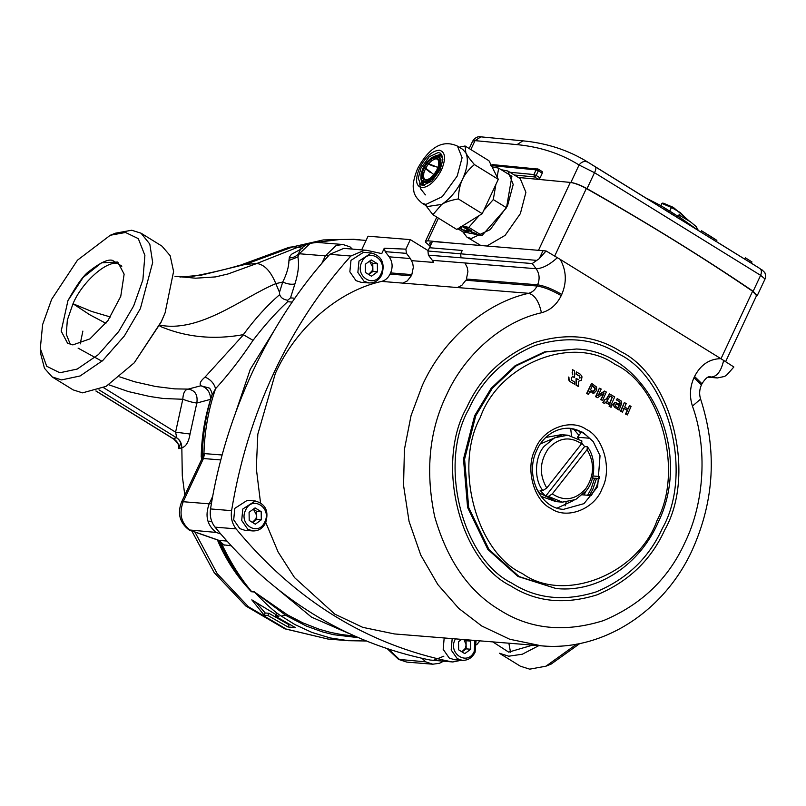 <?xml version="1.0" encoding="UTF-8"?>
<svg xmlns="http://www.w3.org/2000/svg" width="806" height="806" viewBox="0 0 806 806"><rect width="100%" height="100%" fill="white"/><g stroke="black" fill="none" stroke-linecap="round" stroke-linejoin="round"><path stroke-width="1.21" d="M368.725 274.503L372.896 271.461L372.775 263.31L369.722 261.426L372.835 267.39L372.08 270.957L368.544 274.393M350.973 260.378L363.425 252.338L371.435 252.993L358.982 261.023L357.864 272.468L363.99 281.274L369.007 282.946L360.997 282.291L355.98 280.629L349.854 271.824L350.973 260.378M365.38 272.438L365.259 264.287L371.244 259.915L377.349 263.683L377.47 271.834L371.485 276.206L365.38 272.438M372.775 263.31L377.349 263.683M372.896 271.461L377.47 271.834M463.964 639.571L466.12 644.79L465.364 648.356L461.838 651.802M464.236 639.591L466.059 640.72L466.18 648.87L462.019 651.913M468.82 639.964L470.644 641.092L470.764 649.233L464.77 653.616L458.664 649.838L458.543 641.687L461.697 639.38M476.074 640.548L475.097 652.235C472.245 657.787 467.984 660.487 462.291 660.346L454.292 659.701L449.264 658.028L443.169 649.344L444.177 637.969M466.059 640.72L470.644 641.092M466.18 648.87L470.764 649.233M252.56 522.5L256.731 519.457L256.61 511.306L253.558 509.412L256.671 515.377L255.905 518.943L252.379 522.389M234.808 508.364L247.261 500.335L255.27 500.979L242.808 509.009L241.699 520.454L247.815 529.27L252.842 530.932L244.833 530.288L239.805 528.615L233.69 519.81L234.808 508.364M249.205 520.424L249.084 512.273L255.079 507.901L261.184 511.679L261.305 519.82L255.321 524.202L249.205 520.424M256.61 511.306L261.184 511.679M256.731 519.457L261.305 519.82M586.254 490.763L584.007 494.955M573.509 428.913L578.93 435.351M578.496 430.565L580.683 433.094M443.854 656.195L433.477 660.305M461.324 660.265L452.821 661.968L430.092 660.033C345.693 642.866 274.01 598.576 215.031 527.154C211.061 521.986 209.56 515.921 210.527 508.939C225.348 414.244 269.164 320.707 329.805 254.323L343.83 248.369L366.569 250.303L381.762 253.598L384.271 248.238L405.871 249.145L410.325 239.624L368.06 236.198L361.682 249.82M452.821 661.968L451.138 661.736C366.75 644.568 295.067 600.279 236.087 528.867C232.108 523.688 230.607 517.623 231.584 510.651C239.493 462.221 253.628 416.228 273.969 372.684C294.402 329.191 320.022 290.301 350.852 256.026L364.886 250.072M587.614 495.247L590.969 489.222L594.677 478.2L599.251 478.573M384.271 248.238L385.218 251.653L389.167 256.832C392.512 261.749 392.985 267.108 390.608 272.902L390.044 274.1C388.139 277.969 385.328 280.407 381.621 281.405C338.369 290.906 295.873 327.72 275.309 373.51L257.819 434.192L256.298 468.346L260.529 502.803M265.768 522.54L278.11 552.009L294.522 577.59L334.792 614.132L362.74 627.35L394.446 633.939L541.451 645.838L509.735 639.249L481.787 626.03L458.725 608.379L437.829 584.562L420.782 555.112L409.055 521.381L403.554 485.383L404.421 449.405L411.06 415.564L422.314 385.409C442.877 339.618 485.363 302.804 528.625 293.303C534.771 294.976 539.033 301.464 541.42 312.778C502.793 321.262 464.84 354.146 446.484 395.041C429.185 430.827 425.246 471.298 434.635 516.465C447.28 560.452 468.931 591.604 499.599 609.92C529.804 629.214 564.371 632.801 603.301 620.67C641.294 604.782 668.527 578.698 684.999 542.408C704.595 502.269 707.567 447.783 692.445 406.093C689.342 396.451 689.865 386.981 693.996 377.671L694.56 376.473C700.565 364.826 709.33 358.882 720.846 358.64L560.241 259.411C566.417 270.574 566.93 282.251 561.772 294.432L561.208 295.631C556.724 304.728 550.125 310.441 541.42 312.778M565.127 505.836L566.114 502.168M571.484 435.774L570.708 428.651M428.399 255.149L432.348 260.328L536.161 268.73L532.222 263.552L428.399 255.149L427.936 250.998L432.409 241.468L546.075 250.958L560.241 259.411M720.846 358.64L733.873 366.992L727.072 374.679L724.654 376.432L717.37 377.954L710.68 376.936C708.393 375.878 705.492 378.165 701.966 383.767L694.56 376.473M708.434 377.228L717.37 377.954M532.222 263.552L539.274 258.645L546.075 250.958M389.167 256.832L410.375 258.545L412.712 263.25L413.337 267.239L411.826 274.614L390.608 272.902M479.913 640.861L476.678 644.74M428.117 250.616L410.325 239.624M405.871 249.145L406.436 253.366L410.375 258.545M385.218 251.653L406.436 253.366M411.695 260.65L433.658 262.434L432.348 260.328M427.936 250.998L536.836 260.388M581.6 443.723C569.61 435.975 558.477 437.678 548.211 448.831C539.577 461.737 539.103 474.805 546.78 488.033L542.861 490.552C533.874 479.691 534.549 456.982 544.171 446.333L554.578 437.779L567.827 435.2L581.861 440.912L581.6 443.723L546.78 488.033M540.393 443.874L562.336 434.756L567.827 435.2M542.861 490.552L540.111 490.33L545.622 496.204L584.622 446.574L581.66 443.028M584.622 446.574L587.373 446.796C596.349 457.657 595.684 480.366 586.053 491.015L575.645 499.569L562.407 502.148L548.372 496.425L552.291 493.917L587.111 449.607L587.373 446.796M552.291 493.917C564.281 501.664 575.413 499.962 585.68 488.809C594.314 475.903 594.788 462.835 587.111 449.607M562.407 502.148L556.916 501.705L539.949 493.262L536.725 489.171M545.622 496.204L548.372 496.425M671.126 206.568L671.479 207.474L661.897 203.434L660.88 205.601L661.887 203.434L662.804 203.072L673.322 207.364L663.55 203.253L661.897 203.434L662.804 203.072M663.6 203.273L661.887 203.434M697.684 230.002L678.199 216.22L679.589 215.373L690.329 221.731L696.142 226.546L698.308 230.395M661.917 203.444L662.814 203.072L661.917 203.444M671.076 206.548L671.418 207.444L669.715 211.071M679.69 215.434L679.387 214.567L681.362 216.31M423.674 179.798L422.757 182.075L425.85 182.66L426.233 180.292L423.674 179.798L426.757 179.829M426.233 180.292L427.422 180.151L426.233 180.292M437.91 159.366L437.426 158.117L439.129 156.334L437.275 155.689L435.381 156.213L434.867 157.623L435.532 158.913L436.832 158.923L435.532 158.913M436.046 155.739L435.381 156.213L438.293 156.767M437.658 159.296L436.469 158.873M461.858 227.725L460.397 227.111M459.48 227.776L464.044 230.415L466.916 230.848M467.017 231.181L467.409 230.405L466.291 231.241M466.976 230.859L468.165 231.937L464.175 230.768L459.158 227.977M468.558 231.161L468.165 231.937M460.438 226.818L461.919 227.735M465.102 227.917L467.631 229.478L470.432 230.012L471.53 230.697L468.729 230.153L472.165 232.279L476.265 233.528L472.447 232.803L463.198 227.08L468.105 228.491L465.102 227.917L465.495 227.131M469.122 229.378L468.729 230.153M472.84 232.027L472.447 232.803M479.207 215.555L468.8 227.363L462.191 226.093M495.861 184.554L493.282 199.576L483.761 210.386M492.033 166.862L498.672 168.142L497.151 177.038M420.913 178.801L422.556 181.914L421.125 178.227L422.173 177.219L423.472 179.647L424.843 179.536M422.112 176.887L420.934 178.66L421.185 173.965L422.334 172.998L422.112 176.887L423.573 176.947L423.775 173.33L422.334 172.998M422.425 172.555L421.286 173.522L423.321 167.829L424.117 167.98L422.425 172.555L423.865 172.887L425.437 168.625L424.117 167.98M424.349 167.517L423.553 167.366L426.767 162.409L427.17 163.155L424.349 167.517L425.669 168.162L428.298 164.112L427.17 163.155M427.492 162.752L427.099 162.006L431.391 157.916L430.898 159.477L427.492 162.752L428.621 163.709L431.794 160.656L430.898 159.477M431.25 159.225L431.744 157.664L435.734 155.8L434.555 157.684L431.25 159.225L432.147 160.404L435.22 158.963L434.555 157.684M498.672 168.142L511.901 176.302L506.511 207.746L493.282 199.576M506.511 207.746L482.018 235.533L468.8 227.363M482.018 235.533L462.926 231.876L457.889 228.763M437.628 158.268L439.32 161.784L438.927 160.696L440.902 159.417L439.33 156.485L437.628 158.268L438.111 159.517M438.988 161.029L439.179 165.734L438.776 164.918L440.711 164.444L440.963 159.749L438.988 161.029L439.381 162.117M440.61 164.887L438.676 165.361L439.079 166.177L438.676 165.361L436.993 169.935L438.575 170.409L440.61 164.887M434.333 175.506L434.928 176.131L438.343 170.872L436.751 170.398L437.275 170.902L436.751 170.398L433.93 174.761L434.333 175.506L437.547 170.55M430.132 179.637L430.505 180.494L434.605 176.534L433.608 175.164L434.323 175.355L433.608 175.164L430.203 178.438L430.132 179.637L434.011 175.91M426.021 181.652L426.152 182.609L430.152 180.746L429.85 178.69L430.807 178.65L426.545 180.232L426.021 181.652L429.789 179.889M422.606 180.997L423.472 179.647M424.581 179.295L423.634 177.28L422.173 177.219M424.178 178.761L424.762 179.436M425.437 168.625L430.223 172.413M428.298 164.112L433.89 166.368M433.89 174.65L425.669 168.162M437.91 167.457L428.621 163.709M437.517 170.429L436.993 169.935L437.517 170.429M434.656 174.952L433.93 174.761L434.656 174.952M431.16 178.398L430.203 178.438L431.16 178.398M427.734 180.091L426.545 180.232M540.07 177.904L542.267 173.199L538.358 170.761L536.151 175.456L540.07 177.904L538.398 179.375L534.479 176.927L514.329 175.013M756.25 296.265L757.187 295.752L753.157 291.278C703.346 257.517 647.974 223.302 587.04 188.644C580.693 185.179 575.303 183.123 570.88 182.468L538.398 179.375M542.267 173.199L542.267 171.618L538.146 169.099L538.358 170.761L536.111 169.854L490.985 165.552L493.02 164.807M761.7 269.567L764.864 272.67C765.922 276.156 765.982 278.272 765.035 278.997L760.622 275.34C761.831 272.176 761.62 269.929 759.998 268.589L751.242 263.099M753.157 291.278L760.622 275.34L594.506 172.696L579.071 164.988C560.865 153.644 540.181 146.853 517.009 144.627L475.026 140.627L470.845 149.563M716.191 241.437L751.222 263.139L751.968 261.94L749.509 260.429L748.754 261.628M711.053 238.304L716.121 241.558L716.877 240.359L714.317 238.788L713.562 239.987M679.015 218.476L711.003 238.405L711.758 237.206L709.179 235.624L708.424 236.823M670.945 213.681L673.615 215.333L674.37 214.144L671.7 212.492L670.945 213.681L668.345 211.928M673.675 215.232L678.924 218.617L679.68 217.419L677.03 215.786L676.274 216.975M660.225 206.86L668.275 212.028L669.03 210.84L666.35 209.177L665.595 210.376M480.92 136.849L475.026 140.627L472.659 141.151C474.986 137.665 477.736 136.234 480.92 136.849L522.903 140.849C546.851 143.136 568.361 150.148 587.443 161.885L588.007 162.248C584.632 160.676 581.65 161.593 579.071 164.988L570.88 182.468M587.04 188.644L594.506 172.696C595.956 169.693 596.259 167.749 595.412 166.892L759.998 268.589M645.646 197.853L660.98 205.661L666.35 209.177M660.98 205.661L669.03 210.84M670.229 211.394L677.03 215.786M671.559 212.2L679.68 217.419M664.94 208.119L674.37 214.144M666.27 208.935L671.7 212.492M700.807 231.977L701.542 230.768L709.179 235.624M704.071 232.289L711.758 237.206M708.041 234.748L714.317 238.788M709.361 235.564L716.877 240.359M744.653 259.038L745.399 257.829L749.509 260.429M747.897 259.381L745.399 257.829M746.396 258.444L751.968 261.94M459.239 147.206L465.072 145.997L465.858 152.888C468.629 159.296 467.51 168.122 462.483 179.355C457.002 190.548 450.08 198.901 441.728 204.412L427.442 206.517L422.153 203.243L425.87 204.422L442.252 196.704L457.193 176.081L462.09 157.754L457.455 146.108L462.745 149.372L465.858 152.888C467.168 155.598 470.029 159.497 474.422 164.585C468.78 169.29 464.8 174.217 462.483 179.355C460.025 184.403 458.644 190.931 458.332 198.931C450.957 200.2 445.426 202.024 441.728 204.412L432.893 214.698L425.749 205.47M420.944 168.182L429.205 156.787L438.252 152.515L440.308 153.17L442.867 159.608L440.157 169.734L431.905 181.128L422.848 185.4L420.792 184.745L418.243 178.307L420.944 168.182M474.422 164.585L498.299 179.335L488.96 160.757L465.072 145.997M498.299 179.335L482.21 213.691L458.332 198.931M482.21 213.691L456.78 229.458L432.893 214.698M435.159 155.901L441.476 154.228M422.273 185.32L420.934 178.922M420.994 178.398L421.054 177.864M432.238 158.067L434.263 156.485M430.555 242.737L431.411 243.593M431.764 242.838L429.306 243.13L430.666 245.175M518.298 177.461L570.305 182.418C574.678 183.063 580.028 185.088 586.335 188.513C647.742 223.242 703.164 257.487 752.613 291.248L756.542 295.641L725.632 361.632M486.844 246.021L505.12 235.352L520.364 213.64L525.915 192.342L520.253 178.67L507.851 171.013L501.181 169.683M598.999 283.359L682.138 334.722M430.162 246.243L425.588 242.253L425.467 241.337L427.835 240.803L451.612 243.069M480.86 245.518L466.976 237.176L471.278 238.536L490.239 229.599L507.548 205.721L513.21 184.493L507.851 171.013M462.795 231.796L466.976 237.176M191.798 530.963L214.184 572.613L245.87 606.031L284.73 628.791L327.982 639.047L348.373 640.699L330.279 637.949L311.993 632.448L295.006 624.62L281.264 616.076C274.634 611.966 265.698 603.936 254.454 591.997L287.51 614.887L302.945 622.907L319.287 629.254L330.45 632.388L341.825 634.634L354.479 636.045M231.05 545.763L222.063 544.644C230.728 562.749 240.561 578.365 251.543 591.493L251.009 591.332C236.773 576.411 225.559 559.243 217.368 539.818M327.982 639.047L286.281 629.083L248.429 606.747L217.197 573.63L194.931 532.061M295.318 627.582L288.034 626.997L267.864 615.482L264.156 615.18L251.825 599.855L278.886 616.378L275.199 616.076L295.318 627.582M358.045 637.627L333.543 634.685L322.4 631.864L306.572 626.151L285.979 615.482L254.454 591.997L251.482 591.755L241.891 579.957L233.337 567.716L225.67 554.558L219.212 541.098M178.791 448.61L178.569 445.889C177.703 445.124 180.433 445.537 173.794 439.139L173.008 438.535L176.736 437.799L175.587 432.157L190.035 434.021C188.705 442.081 185.974 446.655 181.834 447.753L178.791 448.63L180.776 442.474M184.806 495.146L182.297 475.903L181.834 447.753C181.753 443.33 180.05 440.016 176.736 437.799M202.044 457.999L201.208 457.042C201.571 437.184 204.704 417.941 210.618 399.313C210.356 392.159 207.102 387.646 200.865 385.772C199.132 383.807 200.523 380.906 205.056 377.067L243.452 334.812M210.688 399.313L196.825 403.04C198.004 394.869 195.112 390.225 188.141 389.117L200.865 385.772L209.62 388.16C211.948 391.968 212.653 394.477 211.756 395.706L215.555 388.704C208.411 409.639 204.543 431.26 203.938 453.577L222.184 454.987M119.751 376.886L134.683 381.782L155.629 386.507L174.721 388.875L188.926 389.117M243.352 334.661C213.58 340.021 185.803 337.23 160.021 326.289M179.95 277.032L200.885 275.239L245.316 264.398L256.862 263.481L228.068 273.949L215.555 276.901L195.636 278.201L174.952 276.277M192.009 276.498C212.452 272.549 228.481 268.771 240.117 265.164L245.326 264.398L292.91 246.858L297.847 247.251L256.862 263.481C264.439 264.549 270.756 271.269 275.833 283.631C242.586 297.495 199.757 333.402 159.125 325.009M243.311 334.661C255.059 318.733 267.189 305.383 279.682 294.613L279.481 292.306L275.833 283.631L282.715 282.06C286.795 273.919 288.87 266.736 288.941 260.499L289.414 257.114L291.419 254.323L300.981 249.094M297.847 247.251L302.724 248.46M298.129 247.15L306.381 244.722M316.446 242.374L339.93 239.483L352.202 239.382L366.085 240.41M293.213 246.747L323.206 239.946L353.622 239.291L360.08 239.815M240.117 265.164L245.326 264.398M241.82 264.63L289.163 247.271L292.931 246.848M279.561 590.727L311.529 617.144L348.343 633.224M352.333 249.054L350.026 246.868L342.943 244.51L336.223 245.437L325.352 255.855L321.796 263.451M273.718 331.326L250.273 369.339L235.574 412.763M220.693 533.985L216.26 532.434C207.142 525.361 204.784 515.83 209.197 503.831L212.754 496.244M422.072 658.381L425.719 661.847L432.802 664.204L439.512 663.278L443.481 661.212M292.235 302.089L287.611 301.706C276.055 312.426 264.57 325.261 253.144 340.203M243.362 334.732L253.044 340.334C240.944 358.499 228.451 374.619 215.555 388.704C214.124 383.424 210.618 379.545 205.056 377.067M67.946 300.618L83.109 277.476L101.496 262.806L117.747 262.021L124.134 274.151L120.759 296.336L107.913 320.647L89.919 338.883L72.852 344.897L67.573 343.225L61.185 331.105L67.946 300.618C77.104 284.165 84.338 274.272 89.637 270.927C100.428 262.544 108.044 259.018 112.477 260.358L117.525 263.481C106.18 260.6 81.698 282.745 73.003 303.751L67.331 320.093L66.283 334.258L70.354 344.444M121.605 266L117.525 263.481L121.787 266.312M59.805 372.765L77.205 369.067L98.423 354.569L118.694 331.528L133.665 305.948L142.884 279.894L144.889 255.371L138.3 238.626L125.514 232.481L110.291 235.251L77.457 260.187L51.655 299.298L42.627 324.546L40.3 348.535L46.698 366.256L59.805 372.765M78.091 348.132L101.959 361.229M110.432 317L91.642 311.438L73.003 303.751L89.657 314.703L105.898 323.327M579.907 643.48L551.082 664.124L545.934 666.189L576.753 644.095M425.719 661.847L398.567 659.389L387.464 648.901M325.352 255.855L299.358 253.759L310.229 243.331L316.939 242.405C309.605 242.112 303.751 245.034 299.399 251.15L297.877 256.913C299.278 264.398 298.291 273.405 294.915 283.934L290.513 297.867L294.905 298.23M216.26 532.434L189.067 529.945C179.708 522.762 177.199 513.493 181.531 502.138L183.204 501.725C178.791 513.724 181.149 523.255 190.266 530.328L219.081 540.413L226.798 541.038M220.864 459.944L203.434 458.533L201.712 459.239L181.531 502.138M217.852 540.07L219.081 540.413L217.852 540.07L222.063 544.644L218.96 540.514M254.192 591.715L251.009 591.332M201.48 459.541L202.497 454.906L203.444 453.808L203.102 458.574M201.208 457.042L202.538 457.183M287.611 301.706L287.712 300.245L290.513 297.867M279.682 294.613C280.75 297.746 283.43 299.62 287.712 300.245M279.481 292.306L282.715 282.06C287.43 284.075 291.49 284.699 294.915 283.934M288.941 260.499L297.877 256.913L299.358 253.759L298.411 253.769C296.165 256.51 293.082 257.89 289.173 257.91M189.571 530.187L218.275 540.232M188.141 389.117C184.906 389.661 183.123 393.046 182.801 399.272L163.215 398.486L149.594 396.451L128.406 391.575L108.79 384.794M95.964 390.93L173.008 438.535C176.937 440.691 178.962 444.005 179.063 448.448M98.947 389.822L176.625 437.819C179.919 440.036 181.531 443.35 181.461 447.763M190.035 434.021L196.825 403.04C192.977 402.567 188.302 401.307 182.801 399.272L175.587 432.157L103.621 387.696M492.798 641.898L508.677 652.125L532.635 645.122M165.099 312.859L161.029 322.36L134.229 362.831L161.331 321.564L165.099 312.859L173.592 271.451L170.147 255.653L161.986 246.142L141.04 233.196L149.805 244.097L152.677 262.494L140.375 308.617L124.396 335.921L102.775 360.494L80.137 375.959L61.568 379.918L52.219 376.956L44.471 368.292L40.763 354.066L40.3 348.535M82.877 331.095L80.207 343.89M110.291 235.251L115.439 233.196L131.68 230.234L141.04 233.196M52.219 376.956L73.165 389.903L82.524 392.865L106.13 386.356L134.229 362.831M508.878 643.208L510.5 652.205M538.851 645.626L522.328 654.22L508.737 656.205L499.388 653.243L520.344 666.189L529.693 669.151L545.934 666.189M256.892 603.331L265.184 612.983L268.892 613.285L289.072 624.791L288.034 626.997M268.892 613.285L267.864 615.482M289.072 624.791L289.817 624.852M276.226 613.88L275.199 616.076M265.184 612.983L264.156 615.18M592.984 475.983L599.684 476.527L596.541 486.653L591.272 495.539L582.526 494.834M557.168 508.082L573.872 500.365M576.542 349.008L544.503 351.89L515.105 365.743L491.116 388.351L474.653 415.705L463.49 459.088L467.591 507.427L487.842 549.4L518.016 576.481L556.039 588.531L519.114 576.562L488.94 549.48L468.689 507.518L464.588 459.178L475.752 415.795L492.214 388.432L516.203 365.823L545.602 351.98L576.542 349.008C647.389 351.497 693.543 449.768 658.472 521.704C640.024 564.694 598.123 592.531 557.137 588.622M592.581 477.706L594.586 478.603M582.526 443.945L581.7 442.625M578.849 438.807L577.459 437.255L581.489 432.046M565.872 428.258L573.288 428.863C579.383 430.303 584.743 433.416 589.357 438.222L577.459 437.255M617.819 407.624L615.804 406.577L615.492 405.166M615.552 405.015L616.57 404.058L619.421 405.388L618.444 407.604M617.98 407.564L618.968 405.347L616.106 404.028M617.759 408.793L616.499 408.582L618.041 408.793L617.809 409.327L619.129 410.093L621.779 403.02L621.023 400.824L617.275 398.627L616.661 400.018L619.945 401.912L619.955 404.28L615.512 402.577L614.243 403.705L613.809 405.458L614.817 407.453L616.953 408.622M613.447 405.962L613.809 405.458M613.366 404.884L613.971 404.37M613.507 404.33L614.071 404.088M613.618 404.048L614.243 403.705M613.789 403.665L614.646 403.111M614.192 403.081L615.028 402.788M614.565 402.748L615.512 402.577M615.049 402.547L616.116 402.496M619.492 404.239L620.187 403.756M619.723 403.725L620.257 403.544M619.804 403.514L620.338 403.171M619.492 401.872L619.401 401.338M618.071 400.773L617.376 400.26M616.197 399.978L617.275 398.627M617.809 409.327L619.129 410.093M617.346 409.287L617.587 408.753M609.598 403.151L612.177 397.338L609.789 395.958M612.177 397.338L610.061 403.191L606.747 401.267L610.243 395.988L612.631 397.378M604.258 400.048L606.475 398.799L609.477 393.872L606.938 398.839L604.49 399.988L603.261 402.778L604.691 403.615L605.356 402.123L610.253 404.975L609.588 406.466L611.069 407.322L612.298 404.541L611.502 404.078L614.686 396.905L609.477 393.872M609.588 406.466L611.069 407.322M609.135 406.425L610.253 404.975M609.789 404.934L604.893 402.083M603.261 402.778L604.691 403.615M602.797 402.748L604.49 399.988M590.526 389.832L592.4 385.6L595.15 387.898L595.08 389.802L593.931 391.202L592.692 391.263L590.526 389.832M592.783 391.313L594.375 390.316L594.818 388.341L591.947 385.56M588.521 394.356L586.637 393.479L588.521 394.356L589.942 391.162L594.012 393.177L596.662 390.386L596.531 387.031L591.594 383.354L587.09 393.519M586.637 393.479L591.594 383.354M592.4 392.935L593.256 393.197M590.879 392.28L590.415 391.585M622.444 412.118L620.509 411.221L624.277 402.718L620.973 411.251L622.444 412.118L624.106 408.37L627.511 410.355L625.859 414.093L627.32 414.949L631.078 406.446L629.617 405.599L628.106 409.025L624.69 407.04L626.212 403.615L624.731 402.758M627.642 408.985L629.617 405.599M625.859 414.093L627.32 414.949M625.396 414.062L627.511 410.355M627.058 410.314L623.653 408.33M597.629 397.67L595.584 396.703L599.342 388.2L596.037 396.743L597.629 397.67L604.127 393.076L601.105 399.695L602.545 400.522L606.303 392.028L604.631 391.051L598.213 395.575L601.195 389.046L599.805 388.24M597.76 395.545L599.221 394.789M598.767 394.759L600.319 394.013M599.865 393.973L604.631 391.051M601.105 399.695L602.545 400.522M600.651 399.655L602.717 396.058M602.253 396.028L603.412 394.527M602.959 394.487L603.664 393.046M578.678 386.588L576.169 385.359L576.048 378.659L576.633 385.399L578.678 386.588L578.406 381.399M577.59 379.425L578.547 379.455L576.512 378.699M579.494 378.064L580.028 377.359L579.957 378.105M579.574 377.329L579.464 376.755L580.028 377.359M578.718 375.737L575.978 374.135L579.182 375.767M575.978 374.135L576.411 371.939L576.441 374.175M578.285 381.329L581.368 380.231L582.023 376.855L580.501 374.327L576.411 371.939M574.718 384.281L569.64 381.369L574.718 384.281L574.668 382.084L571.525 380.12L571.293 377.772M569.64 381.369L569.671 380.795L570.094 381.409M569.207 380.764L568.865 380.1L569.671 380.795M568.865 380.1L568.643 379.354L569.318 380.13M568.643 379.354L568.532 378.568L569.096 379.384M568.532 378.568L569.026 377.823L568.996 378.608M568.562 377.782L568.724 377.017L569.026 377.823M572.139 372.301L572.723 374.871L572.451 369.632L572.592 372.342M572.905 376.825L574.597 377.581L574.507 370.831L572.451 369.632M573.358 376.865L574.597 377.581M571.373 377.631L572.542 376.765M380.956 273.98C388.331 259.673 368.11 247.17 361.773 262.141C354.398 276.448 374.619 288.951 380.956 273.98M455.4 638.876L455.068 639.541C447.683 653.847 467.913 666.35 474.24 651.389L474.845 640.448M462.291 660.346L457.274 658.683L451.179 649.989L452.186 638.614M264.781 521.976C272.166 507.659 251.935 495.166 245.608 510.127C238.223 524.434 258.454 536.937 264.781 521.976M350.852 256.026L329.805 254.323M231.584 510.651L210.527 508.939M664.749 529.905C696.344 474.633 672.093 376.523 620.65 351.497C595.574 335.477 566.87 332.505 534.559 342.57C503.015 355.758 480.396 377.42 466.724 407.544C435.129 462.815 459.38 560.926 510.823 585.952C535.909 601.971 564.603 604.943 596.924 594.878C628.468 581.69 651.077 560.029 664.749 529.905M662.32 528.474C693.18 474.482 669.494 378.649 619.24 354.197C594.737 338.56 566.709 335.649 535.144 345.482C504.324 358.368 482.24 379.525 468.88 408.954C438.021 462.936 461.707 558.78 511.961 583.222C536.453 598.868 564.492 601.77 596.057 591.936C626.877 579.061 648.961 557.903 662.32 528.474M589.448 495.398L592.793 489.373L596.511 478.351M381.621 281.405L528.625 293.303C532.333 292.306 535.134 289.878 537.048 286.009L537.612 284.8C539.99 279.007 539.506 273.657 536.161 268.73C542.428 268.509 549.501 264.821 557.389 257.658M710.136 376.916L711.436 377.027C717.179 376.483 721.249 370.941 723.647 360.383M461.002 257.789L460.669 253.809L462.231 250.465L429.467 247.724M539.274 258.645L542.992 250.716M464.951 262.968L467.289 267.673L467.913 271.662L466.402 279.037L537.612 284.8C544.473 285.848 552.533 289.052 561.772 294.432M457.415 287.541L461.808 285.384L465.838 280.236L537.048 286.009C543.919 287.047 551.969 290.261 561.208 295.631M236.087 528.867L215.031 527.154M451.138 661.736L430.092 660.033M390.044 274.1L411.262 275.823L407.232 280.962L402.839 283.118M701.442 384.25L701.966 383.767L701.401 384.966L693.996 377.671M701.401 384.966C699.366 389.641 699.104 394.346 700.605 399.071L692.445 406.093M677.665 216.048L679.387 214.567M687.891 220.109L680.294 212.593L671.479 207.474L669.776 211.112M425.719 181.703L422.807 181.149M434.867 157.623L437.426 158.117M467.742 231.121L467.349 231.896M464.568 229.992L464.175 230.768M460.236 227.635L459.843 228.42M424.379 185.33L420.984 178.982M438.494 156.918L439.975 159.689M440.036 160.011L439.794 164.434M437.779 170.086L439.693 164.877M588.007 162.248L595.412 166.892M522.903 140.849L517.009 144.627M509.876 172.262L533.915 174.549L536.111 169.854L538.146 169.099L492.456 164.605L490.683 165.623M536.151 175.456L533.915 174.549L534.479 176.927L536.151 175.456M419.563 168.071C414.959 179.456 415.684 186.015 421.75 187.748C428.933 187.083 435.532 181.118 441.537 169.844C446.141 158.46 445.416 151.901 439.351 150.168C432.167 150.833 425.578 156.797 419.563 168.071M438.494 156.042L441.174 154.178M422.092 185.068L422.485 182.206M570.305 182.418L538.489 250.334M752.613 291.248L720.997 358.73M586.335 188.513L554.709 256.036M438.454 218.134L427.835 240.803M281.264 616.076L287.51 614.887M388.754 649.324L399.716 659.741L406.808 662.099L432.802 664.204M209.197 503.831L183.204 501.725L203.434 458.533L204.573 453.556M224.219 545.209L219.081 540.413M535.184 449.466C542.367 428.994 570.426 417.931 586.214 429.346C603.563 437.215 612.328 469.727 602.153 488.456C594.969 508.929 566.9 519.991 551.123 508.576C533.774 500.707 525.008 468.195 535.184 449.466M597.639 486.743L600.037 455.722L593.186 441.527L582.98 432.369L570.114 428.288C553.581 427.311 541.017 439.461 536.584 450.755C524.555 475.419 540.514 508.808 563.555 509.332L583.967 503.649L597.639 486.743M657.071 520.424C683.941 470.976 660.799 385.157 614.988 364.372C573.318 334.238 499.236 363.456 480.265 417.498C453.395 466.946 476.537 552.765 522.348 573.55C564.009 603.684 638.1 574.466 657.071 520.424M369.007 282.946C374.689 283.087 378.961 280.377 381.812 274.826C385.248 263.25 381.792 255.965 371.435 252.993M326.682 255.573L328.546 255.724M252.842 530.932C258.525 531.073 262.796 528.373 265.637 522.822C269.083 511.236 265.627 503.962 255.27 500.979M210.507 503.569L211.424 503.639M209.086 521.18L211.746 521.401M541.451 645.838C602.586 651.591 664.386 611.422 692.404 549.702C714.438 500.395 717.179 450.181 700.605 399.071M541.048 496.375L555.787 501.584M561.198 434.686L545.813 437.457M689.07 220.874L673.322 207.364M442.423 156.112L435.905 155.749M421.105 173.693L420.853 178.448M423.19 167.839L421.206 173.25M426.747 162.258L423.432 167.366M431.109 157.976L427.069 161.855M435.572 155.81L431.462 157.714M438.716 161.271L437.729 159.366M438.565 165.139L438.776 161.573M438.474 165.562L436.862 169.945M433.9 174.61L436.63 170.409M430.344 178.136L433.588 175.003M427.029 179.778L430.001 178.378M765.035 278.997L757.187 295.752M472.659 141.151L469.203 148.546M587.443 161.885L660.235 206.87M538.358 169.169L537.582 168.907M457.455 146.108C442.877 139.367 429.598 146.843 417.619 168.535C413.659 178.519 412.35 185.672 413.7 190.014C413.911 194.377 416.722 198.78 422.153 203.243M425.437 194.891L420.611 188.856L419.654 183.718M436.812 217.116L425.467 241.337M348.373 640.699L366.035 640.992M398.567 659.389L406.808 662.099M316.939 242.405L342.943 244.51M218.315 540.242L223.061 549.44M202.356 455.743C202.679 435.25 205.812 415.231 211.756 395.706M173.794 439.139L95.843 390.97"/></g></svg>
